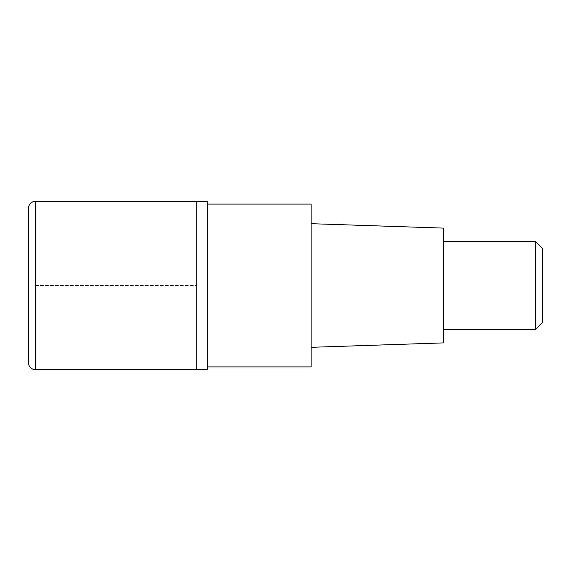 <?xml version="1.0" encoding="UTF-8"?>
<svg xmlns="http://www.w3.org/2000/svg" width="571" height="571" viewBox="0 0 571 571"><rect width="100%" height="100%" fill="white"/><g stroke="black" fill="none" stroke-linecap="round" stroke-linejoin="round"><path stroke-width="0.43" stroke-dasharray="2.85 2.14" d="M196.759 201.392L196.759 369.608L196.759 201.392M28.55 362.878L28.55 208.122M207.359 201.713L207.359 369.287M207.359 366.91L207.359 204.09L207.359 366.91M311.109 204.09L311.109 366.91M311.109 347.311L311.109 223.689L311.109 347.311M443.553 228.107L443.553 342.893M443.553 329.653L443.553 241.347L443.553 329.653M535.384 241.347L535.384 329.653M542.45 248.414L542.45 322.586M35.281 285.5L196.759 285.5L35.281 285.5M35.281 369.608L35.281 201.392"/><path stroke-width="0.86" d="M196.759 201.392L35.281 201.392L35.281 369.608L196.759 369.608L196.759 201.392L196.759 369.608A176.596 176.596 180 0 0 207.359 369.287L207.359 201.713A176.596 176.596 0 0 0 196.759 201.392L207.359 201.713M35.281 369.608A6.731 6.731 0 0 1 28.55 362.878L28.55 208.122A6.731 6.731 0 0 1 35.281 201.392M207.359 366.91L311.109 366.91L311.109 204.09L207.359 204.09M311.109 347.311L443.553 342.893L443.553 228.107L311.109 223.689M443.553 329.653L535.384 329.653L535.384 241.347L443.553 241.347M535.384 241.347L542.45 248.414L542.45 322.586L535.384 329.653M207.359 369.287L196.759 369.608"/></g></svg>
